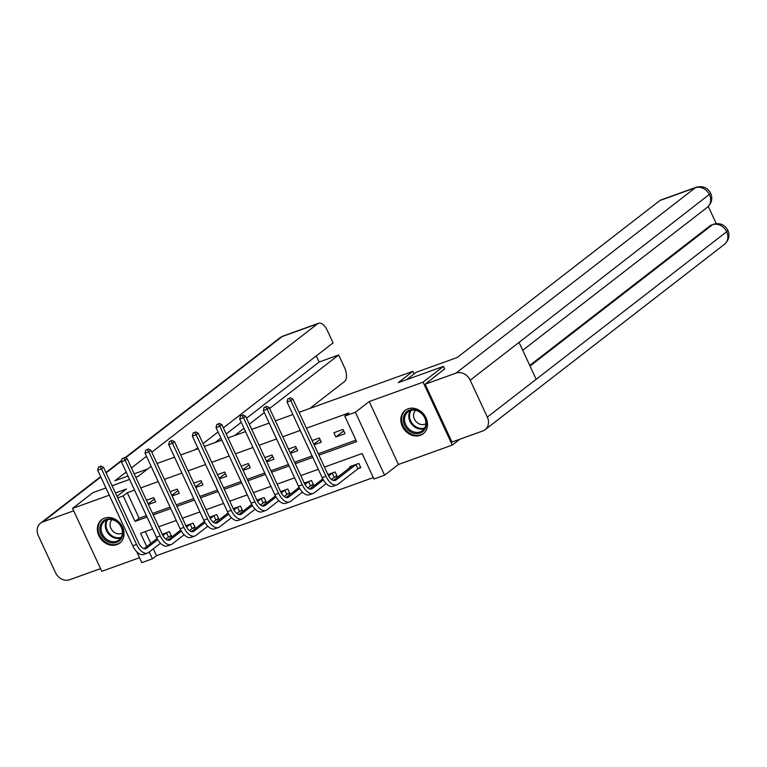 <?xml version="1.0" encoding="UTF-8"?>
<svg xmlns="http://www.w3.org/2000/svg" width="767" height="767" viewBox="0 0 767 767"><rect width="100%" height="100%" fill="white"/><g stroke="black" fill="none" stroke-linecap="round" stroke-linejoin="round"><path stroke-width="1.15" d="M116.852 544.656A14.774 12.406 -127.8 0 0 119.738 543.074A14.774 12.406 -127.8 0 0 121.608 525.405A14.774 12.406 -127.8 0 0 104.533 518.128A14.774 12.406 -127.8 0 0 101.647 519.71A14.774 12.406 -127.8 0 0 99.777 537.37A14.774 12.406 -127.8 0 0 116.852 544.656M420.335 435.349A14.774 12.406 -127.8 0 0 423.221 433.767A14.774 12.406 -127.8 0 0 425.091 416.107A14.774 12.406 -127.8 0 0 408.015 408.821A14.774 12.406 -127.8 0 0 405.129 410.403A14.774 12.406 -127.8 0 0 403.26 428.072A14.774 12.406 -127.8 0 0 420.335 435.349M153.323 548.808L156.497 555.663L152.432 558.817L141.809 562.642L136.766 551.78M105.923 487.956L92.922 492.635L72.568 508.396L101.781 571.319L139.527 557.724M459.893 439.203L452.3 445.081L423.087 382.158L369.224 401.553L355.38 412.272L384.593 475.195L373.97 479.02L362.129 453.518L324.451 467.084M369.224 401.553L398.428 464.476L452.3 445.081M398.428 464.476L384.593 475.195M156.497 555.663L373.299 477.582M299.044 412.33L412.876 371.333L398.226 382.675L443.441 366.396L444.687 369.08M443.441 366.396L423.087 382.158M157.014 463.489L174.521 457.18M180.686 454.956L198.193 448.657M204.358 446.432L221.864 440.124M228.029 437.909L245.536 431.6M251.701 429.386L269.207 423.077M275.372 420.853L292.879 414.554M414.084 373.932L412.876 371.333M145.327 531.598L150.811 543.4M358.323 468.579L360.787 467.697L358.812 463.441L349.704 466.719L350.078 467.534M334.652 477.112L337.116 476.221L335.141 471.973L327.931 474.562M310.98 485.636L313.444 484.744L311.469 480.497L304.259 483.095M287.309 494.159L289.773 493.277L287.798 489.02L280.588 491.618M263.637 502.682L266.101 501.8L264.126 497.543L256.916 500.142M239.966 511.215L242.43 510.323L240.454 506.076L233.245 508.665M216.294 519.738L218.758 518.847L216.783 514.599L209.573 517.198M192.622 528.262L195.086 527.37L193.111 523.123L185.902 525.721M168.951 536.785L171.415 535.903L169.44 531.646L162.23 534.244M318.928 455.176L356.607 441.61L344.767 416.097L348.832 412.953L306.417 428.226M300.252 430.44L282.745 436.749M276.58 438.973L259.073 445.272M252.909 447.497L235.402 453.805M229.237 456.02L211.73 462.328M205.566 464.543L188.059 470.852M181.894 473.076L164.387 479.375M158.223 481.599L140.716 487.898M134.551 490.123L127.293 492.74L139.134 518.252L146.392 515.635M152.556 513.411L170.063 507.112M176.228 504.887L193.735 498.579M199.899 496.364L217.406 490.055M223.571 487.841L241.078 481.532M247.242 479.308L264.749 473.009M270.914 470.785L288.421 464.476M294.586 462.261L312.092 455.953M318.257 453.738L355.936 440.162M343.022 429.434L333.923 432.713L335.888 436.96L344.997 433.681L343.022 429.434M314.115 444.802L321.325 442.204L319.35 437.957L312.14 440.555M290.444 453.335L297.654 450.737L295.678 446.48L288.469 449.078M266.772 461.859L273.982 459.26L272.007 455.004L264.797 457.602M243.101 470.382L250.31 467.784L248.335 463.536L241.126 466.135M219.429 478.905L226.639 476.307L224.664 472.06L217.454 474.658M195.758 487.428L202.967 484.84L200.992 480.583L193.783 483.181M172.086 495.961L179.296 493.363L177.321 489.106L170.111 491.705M148.415 504.485L155.624 501.886L153.649 497.639L146.439 500.237M116.996 496.316L126.44 489.001L115.434 492.96M109.269 495.185L72.568 508.396M117.715 497.869L123.219 495.894L135.059 521.397L147.063 517.073M127.293 492.74L123.219 495.894M344.767 416.097L355.38 412.272M135.749 477.208L138.137 476.355L151.118 466.298M112.078 485.741L129.594 479.433M152.595 528.981L140.591 533.305L146.737 546.555M149.249 551.962L152.432 558.817M318.295 469.299L300.779 475.607M294.624 477.831L277.108 484.13M270.952 486.355L253.436 492.663M247.281 494.878L229.764 501.187M223.609 503.401L206.093 509.71M199.938 511.934L182.421 518.233M176.266 520.457L158.75 526.766M153.227 514.858L170.734 508.55M176.899 506.335L194.406 500.026M200.57 497.802L218.077 491.503M224.242 489.279L241.749 482.98M247.914 480.756L265.42 474.447M271.585 472.232L289.092 465.924M295.257 463.709L312.763 457.4M139.134 518.252L135.059 521.397M343.712 430.91L335.888 436.96M320.04 439.433L313.847 444.227M296.369 447.957L290.175 452.751M272.697 456.48L266.504 461.283M249.026 465.013L242.832 469.807M225.354 473.536L219.161 478.33M201.683 482.06L195.489 486.853M178.011 490.583L171.818 495.386M154.34 499.116L148.146 503.909M360.576 467.237L357.873 468.848L355.898 464.601L335.994 480.017A9.472 4.966 -109.8 0 1 335.256 480.43A9.472 4.966 -109.8 0 1 327.979 474.668L292.889 399.07L290.846 400.652L325.937 476.24A14.209 7.449 70.2 0 0 336.857 484.878A14.209 7.449 70.2 0 0 337.969 484.265L357.873 468.848M352.168 465.837L333.405 480.449M289.293 398.38L287.778 398.926L289.293 398.38L290.846 400.652L287.059 402.013L322.15 477.611A14.209 7.449 70.2 0 0 333.07 486.249L336.857 484.878M287.059 402.013L287.778 398.926M290.108 397.747L292.889 399.07M405.091 413.49A12.79 10.728 52.2 0 1 421.035 412.646A12.79 10.728 52.2 0 1 424.563 429.683A12.79 10.728 52.2 0 1 408.619 430.517A12.79 10.728 52.2 0 1 405.091 413.49M424.247 428.763A11.841 9.942 -127.8 0 0 422.09 414.027A11.841 9.942 -127.8 0 0 407.986 411.908A11.841 9.942 -127.8 0 0 406.222 413.768A11.841 9.942 -127.8 0 0 408.37 428.504A11.841 9.942 -127.8 0 0 422.483 430.632A11.841 9.942 -127.8 0 0 424.247 428.763M415.618 410.335A8.427 7.076 -127.8 0 0 414.755 411.333A8.427 7.076 -127.8 0 0 416.078 421.591A8.427 7.076 -127.8 0 0 425.915 423.633M406.472 409.52A14.678 12.32 -127.8 0 0 405.839 409.981A14.678 12.32 -127.8 0 0 403.643 412.291A14.678 12.32 -127.8 0 0 406.318 430.565A14.678 12.32 -127.8 0 0 423.815 433.192A14.678 12.32 -127.8 0 0 424.419 432.693M101.608 522.787A12.79 10.728 52.2 0 1 117.552 521.953A12.79 10.728 52.2 0 1 121.081 538.98A12.79 10.728 52.2 0 1 105.137 539.824A12.79 10.728 52.2 0 1 101.608 522.787M120.764 538.07A11.841 9.942 -127.8 0 0 118.607 523.334A11.841 9.942 -127.8 0 0 104.504 521.215A11.841 9.942 -127.8 0 0 102.74 523.075A11.841 9.942 -127.8 0 0 104.897 537.811A11.841 9.942 -127.8 0 0 119 539.93A11.841 9.942 -127.8 0 0 120.764 538.07M112.135 519.643A8.427 7.076 -127.8 0 0 111.273 520.63A8.427 7.076 -127.8 0 0 112.605 530.898A8.427 7.076 -127.8 0 0 122.432 532.931M102.989 518.828A14.678 12.32 -127.8 0 0 102.356 519.278A14.678 12.32 -127.8 0 0 100.17 521.589A14.678 12.32 -127.8 0 0 102.845 539.863A14.678 12.32 -127.8 0 0 120.333 542.49A14.678 12.32 -127.8 0 0 120.937 541.991M406.74 379.607L416.251 372.254L457.218 357.499L659.908 200.513A11.361 5.963 -109.8 0 1 660.799 200.014L696.225 187.253A11.361 5.963 -109.8 0 0 695.343 187.752L659.908 200.513M487.333 417.104L536.171 379.281L519.048 342.379L470.2 380.202L487.333 417.104A11.649 9.779 -127.8 0 1 485.137 429.683A11.649 9.779 -127.8 0 1 482.855 430.929L451.974 442.051L425.139 384.229L444.63 368.946M470.2 380.202A11.649 9.779 -127.8 0 0 456.02 373.107L425.139 384.229M716.244 223.609L708.286 206.467M529.748 365.437L710.463 225.479A11.361 5.963 -109.8 0 1 711.354 224.98L710.463 225.479M519.048 342.379L710.731 193.342C712.84 198.672 711.69 203.332 707.289 207.33A11.649 9.779 -127.8 0 0 709.533 194.847A11.649 9.779 -127.8 0 0 695.343 187.752L456.02 373.107M530.035 366.06L712.514 224.741A11.649 9.779 -127.8 0 1 726.656 231.749L727.873 230.253C730.021 235.603 728.89 240.292 724.46 244.318A11.649 9.779 -127.8 0 0 726.656 231.749L536.171 379.281M147.638 468.992L134.187 473.833M128.022 476.058L114.887 480.784L126.162 472.06M309.763 408.466L344.421 381.621A11.361 5.963 70.2 0 0 344.575 367.633L338.688 354.968L269.62 408.466M234.712 435.503L244.002 428.302M249.294 424.209L264.327 412.56M100.832 476.997L42.827 521.924L73.69 510.803M42.827 521.924A11.649 9.779 -127.8 0 0 40.546 523.171A11.649 9.779 -127.8 0 0 38.35 535.74L55.483 572.642A11.649 9.779 -127.8 0 0 69.663 579.747L100.525 568.625M223.37 427.871L333.089 342.887L327.202 330.222A11.361 5.963 70.2 0 0 318.468 323.31A11.361 5.963 70.2 0 0 317.586 323.799L282.151 336.56L125.452 457.928M246.523 418.236L319.12 362.014L316.282 355.907M319.12 362.014L338.688 354.968M131.454 467.956L146.487 456.317M151.78 452.214L317.586 323.799M218.077 431.965L203.044 443.614M197.752 447.707L195.096 449.769M215.134 442.549L220.906 438.082M226.198 433.978L241.231 422.339M336.905 475.761L334.201 477.371L332.226 473.124L328.621 475.923M323.396 479.969L312.322 488.541A9.472 4.966 -109.8 0 1 311.584 488.953A9.472 4.966 -109.8 0 1 304.307 483.191L269.217 407.603L267.175 409.175L302.265 484.773A14.209 7.449 70.2 0 0 313.185 493.402A14.209 7.449 70.2 0 0 314.297 492.798L326.167 483.603M331.526 479.442L334.201 477.371M322.773 478.876L309.734 488.972M265.622 406.903L264.107 407.45L265.622 406.903L267.175 409.175L263.388 410.537L298.478 486.134A14.209 7.449 70.2 0 0 309.398 494.773L313.185 493.402M263.388 410.537L264.107 407.45M266.437 406.27L269.217 407.603M313.233 484.293L310.53 485.904L308.555 481.647L304.95 484.447M299.724 488.493L288.651 497.064A9.472 4.966 -109.8 0 1 287.913 497.476A9.472 4.966 -109.8 0 1 280.636 491.714L245.545 416.126L243.503 417.699L278.594 493.296A14.209 7.449 70.2 0 0 289.514 501.934A14.209 7.449 70.2 0 0 290.626 501.321L302.495 492.126M307.855 487.975L310.53 485.904M299.101 487.4L286.062 497.495M241.95 415.426L240.435 415.973L241.95 415.426L243.503 417.699L239.716 419.07L274.807 494.657A14.209 7.449 70.2 0 0 285.727 503.296L289.514 501.934M239.716 419.07L240.435 415.973M242.765 414.794L245.545 416.126M289.562 492.817L286.858 494.427L284.883 490.171L281.278 492.97M276.053 497.016L264.979 505.597A9.472 4.966 -109.8 0 1 264.241 505.999A9.472 4.966 -109.8 0 1 256.964 500.247L221.874 424.65L219.832 426.222L254.922 501.819A14.209 7.449 70.2 0 0 265.842 510.458A14.209 7.449 70.2 0 0 266.954 509.844L278.824 500.65M284.183 496.498L286.858 494.427M275.43 495.923L262.391 506.028M218.279 423.95L216.764 424.496L218.279 423.95L219.832 426.222L216.045 427.593L251.135 503.181A14.209 7.449 70.2 0 0 262.055 511.819L265.842 510.458M216.045 427.593L216.764 424.496M219.094 423.317L221.874 424.65M265.89 501.34L263.186 502.951L261.211 498.703L257.607 501.493M252.381 505.539L241.308 514.12A9.472 4.966 -109.8 0 1 240.57 514.523A9.472 4.966 -109.8 0 1 233.293 508.77L198.202 433.173L196.16 434.755L231.25 510.343A14.209 7.449 70.2 0 0 242.171 518.981A14.209 7.449 70.2 0 0 243.283 518.367L255.152 509.183M260.512 505.022L263.186 502.951M251.758 504.446L238.719 514.552M194.607 432.473L193.092 433.019L194.607 432.473L196.16 434.755L192.373 436.116L227.463 511.714A14.209 7.449 70.2 0 0 238.384 520.352L242.171 518.981M192.373 436.116L193.092 433.019M195.422 431.85L198.202 433.173M242.219 509.863L239.515 511.474L237.54 507.227L233.935 510.017M228.71 514.072L217.636 522.643A9.472 4.966 -109.8 0 1 216.898 523.056A9.472 4.966 -109.8 0 1 209.621 517.294L174.531 441.696L172.489 443.278L207.579 518.866A14.209 7.449 70.2 0 0 218.499 527.504A14.209 7.449 70.2 0 0 219.611 526.9L231.481 517.706M236.84 513.545L239.515 511.474M228.087 512.979L215.048 523.075M170.936 441.006L169.421 441.552L170.936 441.006L172.489 443.278L168.702 444.639L203.792 520.237A14.209 7.449 70.2 0 0 214.712 528.875L218.499 527.504M168.702 444.639L169.421 441.552M171.75 440.373L174.531 441.696M218.547 518.396L215.843 520.007L213.868 515.75L210.263 518.55M205.038 522.595L193.965 531.167A9.472 4.966 -109.8 0 1 193.226 531.579A9.472 4.966 -109.8 0 1 185.95 525.817L150.859 450.229L148.817 451.801L183.907 527.399A14.209 7.449 70.2 0 0 194.828 536.037A14.209 7.449 70.2 0 0 195.94 535.424L207.809 526.229M213.168 522.078L215.843 520.007M204.415 521.502L191.376 531.598M147.264 449.529L145.749 450.076L147.264 449.529L148.817 451.801L145.03 453.172L180.12 528.76A14.209 7.449 70.2 0 0 191.041 537.399L194.828 536.037M145.03 453.172L145.749 450.076M148.079 448.896L150.859 450.229M194.876 526.919L192.172 528.53L190.197 524.273L186.592 527.073M181.367 531.119L170.293 539.7A9.472 4.966 -109.8 0 1 169.555 540.102A9.472 4.966 -109.8 0 1 162.278 534.35L127.188 458.752L125.146 460.325L160.236 535.922A14.209 7.449 70.2 0 0 171.156 544.56A14.209 7.449 70.2 0 0 172.268 543.947L184.138 534.752M189.497 530.601L192.172 528.53M180.744 530.026L167.705 540.131M123.592 458.052L122.078 458.599L123.592 458.052L125.146 460.325L121.359 461.696L156.449 537.284A14.209 7.449 70.2 0 0 167.369 545.922L171.156 544.56M121.359 461.696L122.078 458.599M124.407 457.42L127.188 458.752M171.204 535.443L168.5 537.053L166.525 532.806L162.92 535.596M157.695 539.642L146.622 548.223A9.472 4.966 -109.8 0 1 145.883 548.626A9.472 4.966 -109.8 0 1 138.606 542.873L103.516 467.276L101.474 468.858L136.564 544.445A14.209 7.449 70.2 0 0 147.485 553.084A14.209 7.449 70.2 0 0 148.597 552.47L160.466 543.276M165.825 539.124L168.5 537.053M157.072 538.549L144.033 548.654M99.921 466.576L98.406 467.122L99.921 466.576L101.474 468.858L97.687 470.219L132.777 545.816A14.209 7.449 70.2 0 0 143.697 554.455L147.485 553.084M97.687 470.219L98.406 467.122M100.736 465.952L103.516 467.276M335.994 480.017L334.422 480.583M325.937 476.24L322.15 477.611M411.189 410.374A11.447 9.616 -127.8 0 0 411.16 410.422A11.447 9.616 -127.8 0 0 412.301 423.585A11.447 9.616 -127.8 0 0 424.774 427.909M424.333 428.638A11.841 9.942 52.2 0 1 411.62 424.065A11.841 9.942 52.2 0 1 410.374 410.613M107.716 519.671A11.447 9.616 -127.8 0 0 107.677 519.719A11.447 9.616 -127.8 0 0 108.818 532.883A11.447 9.616 -127.8 0 0 121.291 537.207M120.85 537.945A11.841 9.942 52.2 0 1 108.137 533.372A11.841 9.942 52.2 0 1 106.891 519.911M121.522 460.967L106.124 472.894M318.468 323.31L283.042 336.071A11.361 5.963 -109.8 0 0 282.151 336.56A11.649 9.779 -127.8 0 0 279.878 337.806L125.04 457.726M312.322 488.541L310.75 489.106M302.265 484.773L298.478 486.134M288.651 497.064L287.079 497.63M278.594 493.296L274.807 494.657M264.979 505.597L263.407 506.162M254.922 501.819L251.135 503.181M241.308 514.12L239.735 514.686M231.25 510.343L227.463 511.714M217.636 522.643L216.073 523.209M207.579 518.866L203.792 520.237M193.965 531.167L192.402 531.732M183.907 527.399L180.12 528.76M170.293 539.7L168.73 540.256M160.236 535.922L156.449 537.284M146.622 548.223L145.059 548.788M136.564 544.445L132.777 545.816M485.137 429.683L724.46 244.318M522.72 350.289L707.289 207.33M710.731 193.342C707.615 187.647 702.783 185.614 696.225 187.253M727.873 230.253C724.738 224.616 719.916 222.612 713.396 224.242M40.546 523.171L100.659 476.614M105.942 472.52L121.675 460.334M283.042 336.071L279.878 337.806"/></g></svg>
